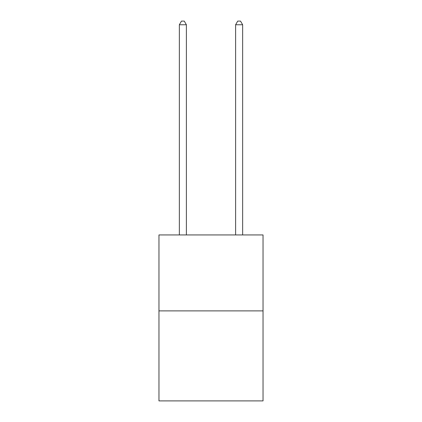 <?xml version="1.0" encoding="UTF-8"?>
<svg xmlns="http://www.w3.org/2000/svg" width="422" height="422" viewBox="0 0 422 422"><rect width="100%" height="100%" fill="white"/><g stroke="black" fill="none" stroke-linecap="round" stroke-linejoin="round"><path stroke-width="0.63" d="M263.038 310.887L263.038 234.938L158.962 234.938L158.962 400.9L263.038 400.9L263.038 310.887L158.962 310.887M186.387 234.938L186.387 24.756L179.355 24.756L179.355 234.938M179.355 24.756L181.465 21.1L184.277 21.1L186.387 24.756M242.645 234.938L242.645 24.756L235.613 24.756L235.613 234.938M235.613 24.756L237.723 21.1L240.535 21.1L242.645 24.756"/></g></svg>

